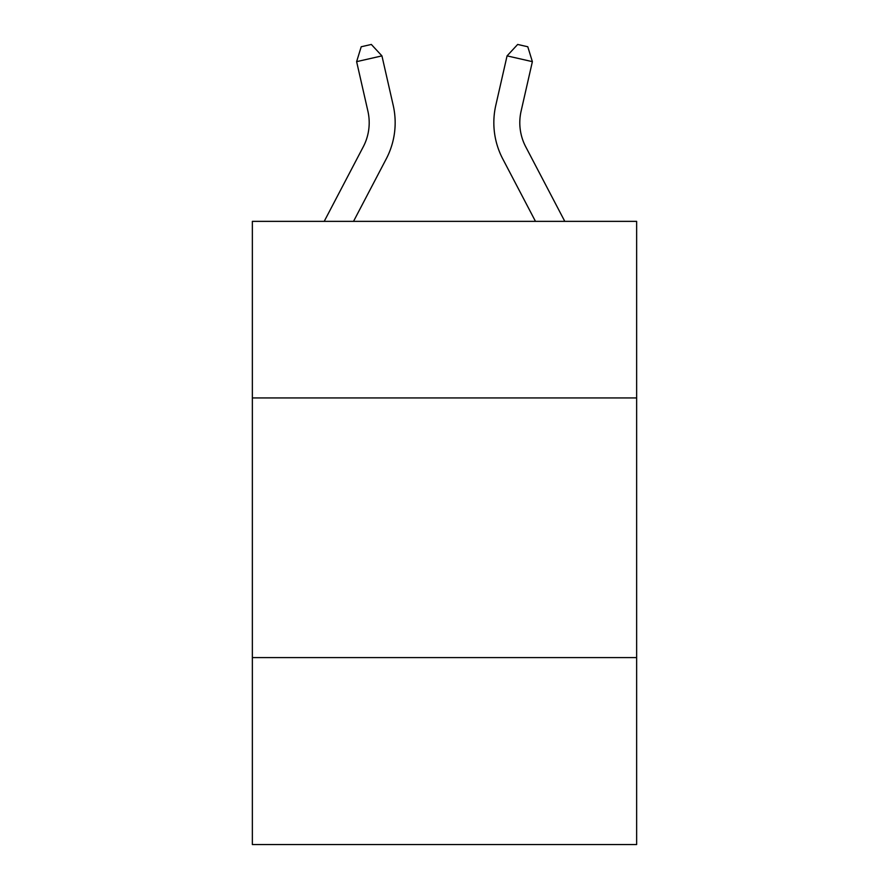 <?xml version="1.0" encoding="UTF-8"?>
<svg xmlns="http://www.w3.org/2000/svg" width="889" height="889" viewBox="0 0 889 889"><rect width="100%" height="100%" fill="white"/><g stroke="black" fill="none" stroke-linecap="round" stroke-linejoin="round"><path stroke-width="1.33" d="M636.646 397.939L636.646 221.361L252.354 221.361L252.354 397.939L636.646 397.939L636.646 844.55L252.354 844.55L252.354 397.939M636.646 657.593L252.354 657.593M393.216 105.391L381.937 55.885L393.216 105.391A77.899 77.899 0 0 1 386.271 158.842L353.522 221.361M564.793 221.361L525.732 146.796A51.929 51.929 0 0 1 521.098 111.158L532.378 61.652L507.063 55.885L495.784 105.391A77.899 77.899 0 0 0 502.73 158.842L535.478 221.361M532.378 61.652L527.788 46.761L517.665 44.45L507.063 55.885L495.784 105.391M525.732 146.796A51.929 51.929 0 0 1 521.098 111.158A51.929 51.929 0 0 0 525.732 146.796A51.929 51.929 0 0 1 521.098 111.158A51.929 51.929 0 0 0 525.732 146.796A51.929 51.929 0 0 1 521.098 111.158A51.929 51.929 0 0 0 525.732 146.796A51.929 51.929 0 0 1 521.098 111.158A51.929 51.929 0 0 0 525.732 146.796A51.929 51.929 0 0 1 521.098 111.158A51.929 51.929 0 0 0 525.732 146.796A51.929 51.929 0 0 1 521.098 111.158A51.929 51.929 0 0 0 525.732 146.796A51.929 51.929 0 0 1 521.098 111.158A51.929 51.929 0 0 0 525.732 146.796A51.929 51.929 0 0 1 521.098 111.158A51.929 51.929 0 0 0 525.732 146.796A51.929 51.929 0 0 1 521.098 111.158A51.929 51.929 0 0 0 525.732 146.796A51.929 51.929 0 0 1 521.098 111.158A51.929 51.929 0 0 0 525.732 146.796A51.929 51.929 0 0 1 521.098 111.158A51.929 51.929 0 0 0 525.732 146.796A51.929 51.929 0 0 1 521.098 111.158A51.929 51.929 0 0 0 525.732 146.796A51.929 51.929 0 0 1 521.098 111.158A51.929 51.929 0 0 0 525.732 146.796A51.929 51.929 0 0 1 521.098 111.158A51.929 51.929 0 0 0 525.732 146.796A51.929 51.929 0 0 1 521.098 111.158A51.929 51.929 0 0 0 525.732 146.796A51.929 51.929 0 0 1 521.098 111.158A51.929 51.929 0 0 0 525.732 146.796M324.207 221.361L363.268 146.796A51.929 51.929 0 0 0 367.902 111.158L356.622 61.652L361.212 46.761L371.335 44.45L381.937 55.885L356.622 61.652M363.268 146.796A51.929 51.929 0 0 0 367.902 111.158A51.929 51.929 0 0 1 363.268 146.796A51.929 51.929 0 0 0 367.902 111.158A51.929 51.929 0 0 1 363.268 146.796"/></g></svg>
